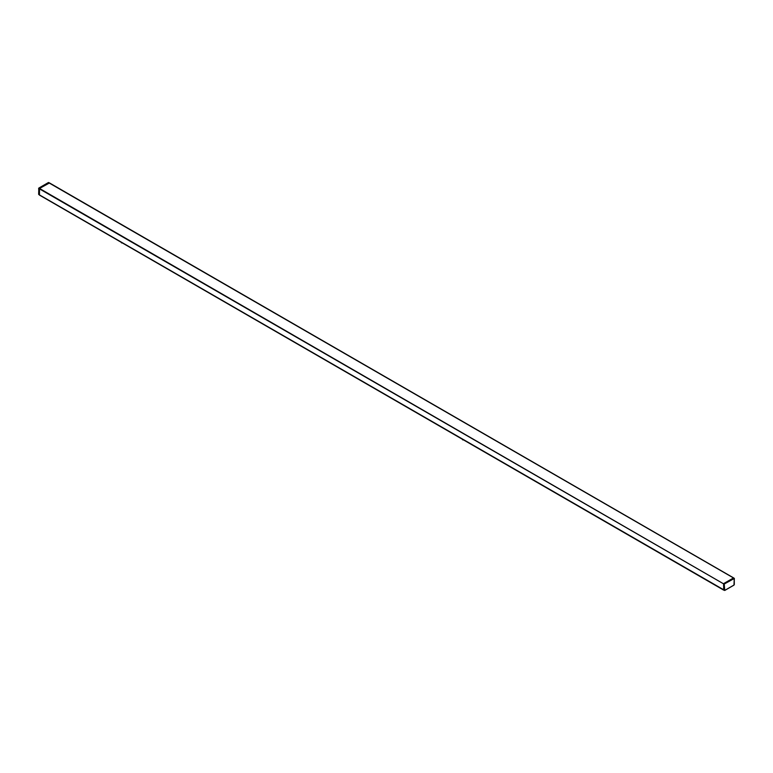 <?xml version="1.0" encoding="UTF-8"?>
<svg xmlns="http://www.w3.org/2000/svg" width="773" height="773" viewBox="0 0 773 773"><rect width="100%" height="100%" fill="white"/><g stroke="black" fill="none" stroke-linecap="round" stroke-linejoin="round"><path stroke-width="1.16" d="M734.302 584.572L734.253 578.301L724.446 583.895L734.224 578.513L733.616 577.904L734.35 578.494L734.031 585.026L724.745 590.388L724.253 584.224L724.716 590.466L723.972 590.108M49.356 182.853L733.606 577.904L723.779 583.518L724.446 583.895L723.586 583.847L723.702 590.128L39.442 195.076L39.529 188.467L49.414 182.979M39.065 194.661L38.65 188.361L39.529 188.467L723.586 583.847L38.698 188.428L48.747 182.612M734.118 578.31L48.448 182.573M49.346 182.853L48.477 182.505L38.805 188.09L38.65 194.371L39.336 194.835L724.475 590.234M39.713 195.057L38.698 194.303M463.356 439.827A0.57 0.57 0 0 1 462.457 439.354L463.114 439.682M734.224 578.513L734.002 585.103L724.716 590.466L734.031 585.026M121.293 242.336L121.941 242.703M122.182 242.848A0.57 0.57 0 0 1 121.284 242.384L121.284 242.326"/></g></svg>
